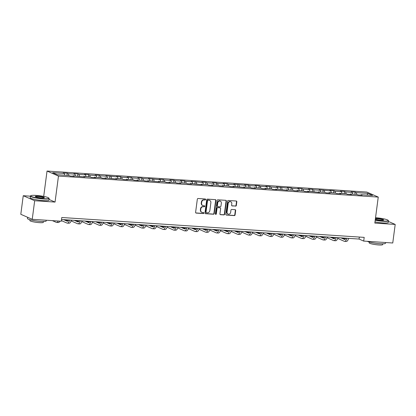 <?xml version="1.0" encoding="UTF-8"?>
<svg xmlns="http://www.w3.org/2000/svg" width="416" height="416" viewBox="0 0 416 416"><rect width="100%" height="100%" fill="white"/><g stroke="black" fill="none" stroke-linecap="round" stroke-linejoin="round"><path stroke-width="0.62" d="M205.629 199.508A0.52 0.463 113.7 0 0 205.228 198.968L198.099 198.5A0.744 0.666 113.7 0 0 197.33 199.186L195.603 212.311A0.744 0.666 113.7 0 0 196.18 213.086L203.31 213.554A0.52 0.463 113.7 0 0 203.585 212.566A0.52 0.463 113.7 0 0 203.44 212.529L202.519 212.472A2.376 2.127 113.7 0 1 200.678 209.997L200.824 208.9A2.376 2.127 113.7 0 1 203.278 206.71L204.199 206.773A0.52 0.463 113.7 0 0 204.474 205.785A0.52 0.463 113.7 0 0 204.334 205.748L203.414 205.691A2.376 2.127 113.7 0 1 201.573 203.216L201.718 202.119A2.376 2.127 113.7 0 1 204.173 199.93L205.093 199.987A0.52 0.463 113.7 0 0 205.629 199.508M202.764 205.53L202.457 205.395A2.376 2.127 113.7 0 1 201.261 203.081L201.406 201.984A2.376 2.127 113.7 0 1 203.861 199.794L204.786 199.852A0.52 0.463 113.7 0 0 205.197 198.968M195.832 212.945A0.744 0.666 113.7 0 0 195.868 212.945L202.998 213.418A0.52 0.463 113.7 0 0 203.414 212.529M201.869 212.311L201.562 212.176A2.376 2.127 113.7 0 1 200.372 209.862L200.512 208.764A2.376 2.127 113.7 0 1 202.966 206.575L203.892 206.632A0.52 0.463 113.7 0 0 204.308 205.748M235.565 206.149A0.744 0.666 113.7 0 0 236.335 205.462L236.818 201.781A0.744 0.666 113.7 0 0 236.241 201.006L228.327 200.486A0.744 0.666 113.7 0 0 227.557 201.172L225.831 214.297A0.744 0.666 113.7 0 0 226.408 215.072L234.322 215.592A0.744 0.666 113.7 0 0 235.092 214.906L235.674 210.454A0.744 0.666 113.7 0 0 235.102 209.685L231.712 209.461A0.744 0.666 113.7 0 0 230.948 210.148L230.656 212.352A1.986 1.778 113.7 0 1 227.063 212.113L228.202 203.476A1.986 1.778 113.7 0 1 231.795 203.71L231.603 205.15A0.744 0.666 113.7 0 0 232.18 205.925L235.258 206.008A0.744 0.666 113.7 0 0 236.023 205.327L236.512 201.646A0.744 0.666 113.7 0 0 236.283 201.011M374.832 223.085L395.2 224.427L392.756 242.996L363.704 241.088L364.192 237.375L61.776 217.506L61.287 221.218L32.235 219.31L34.679 200.736L55.052 202.077L58.474 176.072L378.253 197.085L374.832 223.085M215.951 200.408A0.744 0.666 113.7 0 0 215.374 199.633L207.459 199.113A0.744 0.666 113.7 0 0 206.69 199.8L204.963 212.924A0.744 0.666 113.7 0 0 205.54 213.699L213.455 214.219A0.744 0.666 113.7 0 0 214.224 213.533L215.951 200.408L215.644 200.273A0.744 0.666 113.7 0 0 215.415 199.638M217.89 199.8L225.81 200.32A0.744 0.666 113.7 0 1 226.382 201.094L224.656 214.219A0.744 0.666 113.7 0 1 223.891 214.906L220.501 214.682A0.744 0.666 113.7 0 1 219.924 213.907L220.626 208.588A0.744 0.666 113.7 0 0 220.054 207.813L217.802 207.662A0.744 0.666 113.7 0 0 217.038 208.348L216.31 213.892A0.52 0.463 113.7 0 1 215.368 213.829L217.126 200.486A0.744 0.666 113.7 0 1 217.89 199.8M58.474 176.072L47.039 171.049L366.818 192.062L378.253 197.085M354.895 194.293L355.181 192.135L351.078 191.864L352.206 192.358L345.644 191.927L344.516 191.433L340.418 191.162L341.546 191.662L334.984 191.23L333.856 190.731L329.753 190.466L330.881 190.96L319.088 189.764L320.216 190.258L313.654 189.826L312.525 189.332L308.422 189.062L309.551 189.556L302.988 189.124L301.86 188.63L297.762 188.36L298.891 188.859L292.328 188.427L291.2 187.928L287.097 187.663L288.226 188.157L276.432 186.961L277.56 187.455L270.998 187.023L269.87 186.529L265.767 186.259L266.895 186.753L260.333 186.321L259.204 185.827L255.107 185.557L256.235 186.056L249.673 185.624L248.544 185.125L244.442 184.86L245.57 185.354L233.776 184.158L234.905 184.652L228.342 184.22L227.214 183.726L223.111 183.456L224.24 183.95L217.677 183.518L216.554 183.024L212.451 182.754L213.58 183.253L207.017 182.822L205.889 182.322L201.786 182.057L202.914 182.551L191.121 181.355L192.249 181.849L185.687 181.418L184.558 180.924L180.461 180.653L181.584 181.147L175.027 180.716L173.898 180.222L169.796 179.951L170.924 180.45L164.362 180.019L163.233 179.52L159.13 179.254L160.259 179.748L148.465 178.552L149.594 179.046L143.031 178.615L141.903 178.121L137.805 177.85L138.934 178.344L132.371 177.918L131.243 177.419L127.14 177.148L128.268 177.648L121.706 177.216L120.578 176.717L116.475 176.452L117.603 176.946L105.81 175.75L106.938 176.244L100.376 175.812L99.247 175.318L95.15 175.048L96.278 175.542L89.716 175.115L88.587 174.616L84.484 174.346L85.613 174.845L79.05 174.413L77.922 173.914L73.819 173.649L74.948 174.143L68.385 173.711L67.257 173.217L63.154 172.947L64.282 173.441L52.666 172.676L57.361 174.741L68.983 175.505L70.112 175.999L74.214 176.27L73.086 175.776L72.816 176.176M355.181 192.135L356.309 192.629L367.931 193.393L372.627 195.458L361.005 194.693L362.133 195.187L358.036 194.917L356.907 194.423L350.345 193.991L351.473 194.49L347.37 194.22L346.242 193.721L339.68 193.294L340.808 193.788L336.705 193.518L335.577 193.024L329.014 192.592L330.143 193.086L326.04 192.816L324.912 192.322L318.349 191.89L319.478 192.384L307.689 191.188L308.818 191.688L304.715 191.417L303.586 190.918L297.024 190.492L298.152 190.986L294.05 190.715L292.921 190.221L286.359 189.79L287.487 190.284L275.699 189.088L276.827 189.582L272.724 189.316L271.596 188.817L265.034 188.386L266.162 188.885L262.059 188.614L260.931 188.115L254.368 187.689L255.497 188.183L251.394 187.912L250.266 187.418L243.703 186.987L244.832 187.481L233.043 186.285L234.172 186.779L230.069 186.514L228.94 186.014L222.378 185.583L223.506 186.082L219.404 185.812L218.275 185.312L211.713 184.886L212.841 185.38L208.738 185.11L207.61 184.616L201.048 184.184L202.176 184.678L190.388 183.482L191.516 183.976L187.413 183.711L186.285 183.212L179.722 182.78L180.851 183.279L176.748 183.009L175.62 182.515L169.057 182.083L170.186 182.577L166.083 182.307L164.954 181.813L158.392 181.381L159.52 181.875L147.732 180.679L148.86 181.173L144.758 180.908L143.629 180.409L137.067 179.977L138.195 180.476L134.092 180.206L132.964 179.712L126.402 179.28L127.53 179.774L123.427 179.504L122.304 179.01L115.742 178.578L116.865 179.072L105.076 177.876L106.205 178.37L102.102 178.105L100.974 177.606L94.411 177.174L95.54 177.674L91.437 177.403L90.308 176.909L83.746 176.478L84.874 176.972L73.086 175.776M352.638 194.142L352.206 192.358M346.076 193.71L345.644 191.927M350.345 193.991L350.074 194.397M341.973 193.44L341.546 191.662M335.41 193.014L334.984 191.23M339.68 193.294L339.409 193.695M331.308 192.743L330.881 190.96M324.745 192.312L324.319 190.528M329.014 192.592L328.744 192.993M320.642 192.041L320.216 190.258M314.085 191.61L313.654 189.826M318.349 191.89L318.079 192.296M309.982 191.339L309.551 189.556M303.42 190.908L302.988 189.124M307.689 191.188L307.419 191.594M299.317 190.642L298.891 188.859M292.755 190.211L292.328 188.427M297.024 190.492L296.754 190.892M288.652 189.94L288.226 188.157M282.09 189.509L281.663 187.725M286.359 189.79L286.088 190.19M277.992 189.238L277.56 187.455M271.43 188.807L270.998 187.023M275.699 189.088L275.428 189.493M267.327 188.536L266.895 186.753M260.764 188.105L260.333 186.321M265.034 188.386L264.763 188.791M256.662 187.84L256.235 186.056M250.099 187.408L249.673 185.624M254.368 187.689L254.098 188.089M245.996 187.138L245.57 185.354M239.434 186.706L239.008 184.922M243.703 186.987L243.433 187.387M235.336 186.436L234.905 184.652M228.774 186.004L228.342 184.22M233.043 186.285L232.773 186.69M224.671 185.734L224.24 183.95M218.109 185.302L217.677 183.518M222.378 185.583L222.108 185.988M214.006 185.037L213.58 183.253M207.444 184.605L207.017 182.822M211.713 184.886L211.442 185.286M203.341 184.335L202.914 182.551M196.778 183.903L196.352 182.12M201.048 184.184L200.777 184.584M192.681 183.633L192.249 181.849M186.118 183.201L185.687 181.418M190.388 183.482L190.117 183.888M182.016 182.931L181.584 181.147M175.453 182.499L175.027 180.716M179.722 182.78L179.452 183.186M171.35 182.234L170.924 180.45M164.788 181.802L164.362 180.019M169.057 182.083L168.787 182.484M160.685 181.532L160.259 179.748M154.123 181.1L153.696 179.317M158.392 181.381L158.122 181.782M150.025 180.83L149.594 179.046M143.463 180.398L143.031 178.615M147.732 180.679L147.462 181.085M139.36 180.128L138.934 178.344M132.798 179.696L132.371 177.918M137.067 179.977L136.796 180.383M128.695 179.431L128.268 177.648M122.132 179L121.706 177.216M126.402 179.28L126.131 179.681M118.035 178.729L117.603 176.946M111.472 178.298L111.041 176.514M115.742 178.578L115.471 178.979M107.37 178.027L106.938 176.244M100.807 177.596L100.376 175.812M105.076 177.876L104.806 178.282M96.704 177.325L96.278 175.542M90.142 176.894L89.716 175.115M94.411 177.174L94.141 177.58M86.039 176.628L85.613 174.845M79.477 176.197L79.05 174.413M83.746 176.478L83.476 176.878M75.379 175.926L74.948 174.143M68.817 175.495L68.385 173.711M64.714 175.224L64.282 173.441M30.378 196.18L23.244 195.712L34.679 200.736M23.244 195.712L20.8 214.287L32.235 219.31M395.2 224.427L388.398 221.437M43.701 196.404L47.039 171.049M61.516 219.502L359.065 239.054L363.704 241.088M366.969 195.083L367.931 193.393M356.736 194.412L356.309 192.629M361.005 194.693L360.734 195.099M359.33 237.058L359.065 239.054M66.976 175.375L67.257 173.217M77.636 176.072L77.922 173.914M88.301 176.774L88.587 174.616M98.966 177.476L99.247 175.318M109.632 178.178L109.912 176.02M120.292 178.875L120.578 176.717M130.957 179.577L131.243 177.419M141.622 180.279L141.903 178.121M152.282 180.981L152.568 178.823M162.947 181.678L163.233 179.52M173.612 182.38L173.898 180.222M184.278 183.082L184.558 180.924M194.938 183.784L195.224 181.626M205.603 184.48L205.889 182.322M216.268 185.182L216.554 183.024M226.933 185.884L227.214 183.726M237.593 186.586L237.879 184.428M248.258 187.283L248.544 185.125M258.924 187.985L259.204 185.827M269.589 188.687L269.87 186.529M280.249 189.389L280.535 187.231M290.914 190.086L291.2 187.928M301.579 190.788L301.86 188.63M312.239 191.49L312.525 189.332M322.904 192.192L323.19 190.034M333.57 192.889L333.856 190.731M344.235 193.591L344.516 191.433M55.052 202.077L49.031 199.43M205.192 213.559A0.744 0.666 113.7 0 0 205.228 213.564L213.148 214.084A0.744 0.666 113.7 0 0 213.912 213.398L215.644 200.273M208.062 200.184A0.52 0.463 113.7 0 0 207.527 200.663L206.008 212.186A0.52 0.463 113.7 0 0 206.409 212.727L207.381 212.789A2.376 2.127 113.7 0 0 209.836 210.6L210.876 202.722A2.376 2.127 113.7 0 0 209.035 200.247L207.75 200.049A0.52 0.463 113.7 0 0 207.215 200.528L207.527 200.663M206.268 212.69L205.962 212.555A0.52 0.463 113.7 0 1 205.702 212.051L207.215 200.528M209.685 200.403L209.373 200.268A2.376 2.127 113.7 0 0 208.728 200.112L209.035 200.247M207.75 200.049L208.728 200.112M220.152 214.542A0.744 0.666 113.7 0 0 220.194 214.547L223.579 214.77A0.744 0.666 113.7 0 0 224.349 214.084L226.075 200.959A0.744 0.666 113.7 0 0 225.846 200.325M220.256 207.86L219.944 207.724A0.744 0.666 113.7 0 0 219.742 207.678L217.495 207.527A0.744 0.666 113.7 0 0 216.726 208.213L215.998 213.756L216.31 213.892M215.488 214.235A0.52 0.463 113.7 0 0 215.998 213.756M221.354 203.06A1.986 1.778 113.7 0 0 217.766 202.826L217.365 205.868A0.744 0.666 113.7 0 0 217.937 206.643L220.189 206.788A0.744 0.666 113.7 0 0 220.953 206.107L221.354 203.06M220.36 201.126L220.048 200.99A1.986 1.778 113.7 0 0 217.454 202.691L217.766 202.826M217.734 206.596L217.428 206.456A0.744 0.666 113.7 0 1 217.053 205.733L217.454 202.691M231.832 205.785A0.744 0.666 113.7 0 0 231.868 205.79L235.258 206.008M230.797 201.776L230.49 201.64A1.986 1.778 113.7 0 0 227.895 203.341L228.202 203.476M228.062 214.053L227.75 213.918A1.986 1.778 113.7 0 1 226.756 211.978L227.895 203.341M226.06 214.932A0.744 0.666 113.7 0 0 226.096 214.932L234.016 215.452A0.744 0.666 113.7 0 0 234.78 214.77L235.368 210.319A0.744 0.666 113.7 0 0 235.139 209.685M52.385 220.636L56.228 222.321A5.673 2.408 -86.2 0 0 56.592 222.414A5.673 2.408 -86.2 0 0 58.313 221.026M56.592 222.414L58.297 222.524A5.673 2.408 -86.2 0 0 60.024 221.135M36.031 195.406A9.23 1.274 7.5 0 0 30.763 195.697A9.23 1.274 7.5 0 0 34.247 197.366A9.23 1.274 7.5 0 0 43.576 198.723A9.23 1.274 7.5 0 0 48.89 198.084A9.23 1.274 7.5 0 0 36.031 195.406M48.89 198.084L49.083 198.328A9.459 1.305 -172.5 0 1 49.15 198.52A9.459 1.305 -172.5 0 1 43.638 198.983A9.459 1.305 -172.5 0 1 30.399 196.05A9.459 1.305 -172.5 0 1 30.514 195.884L30.763 195.697M37.918 196.238A4.612 0.634 -172.5 0 1 42.578 196.914A4.612 0.634 -172.5 0 1 44.325 197.751A4.612 0.634 -172.5 0 1 41.688 197.891A4.612 0.634 -172.5 0 1 35.261 196.555A4.612 0.634 -172.5 0 1 37.918 196.238M44.122 197.834A4.389 0.603 7.5 0 0 37.981 196.498A4.389 0.603 7.5 0 0 35.433 196.69M46.29 220.236L46.197 220.958A9.459 1.305 -172.5 0 1 40.685 221.421A9.459 1.305 -172.5 0 1 27.446 218.488L27.602 217.277M43.451 221.51L43.347 222.321A6.807 0.941 -172.5 0 1 39.374 222.654A6.807 0.941 -172.5 0 1 29.843 220.542L29.952 219.731M49.15 198.52L48.932 200.158A9.459 1.305 -172.5 0 1 43.42 200.621A9.459 1.305 -172.5 0 1 30.181 197.688L30.399 196.05M375.232 220.017A9.23 1.274 7.5 0 0 382.902 221.016A9.23 1.274 7.5 0 0 388.216 220.376A9.23 1.274 7.5 0 0 375.539 217.714M388.216 220.376L388.409 220.626A9.459 1.305 -172.5 0 1 388.476 220.818A9.459 1.305 -172.5 0 1 382.964 221.281A9.459 1.305 -172.5 0 1 375.201 220.277M375.435 218.504A4.612 0.634 -172.5 0 1 377.244 218.53A4.612 0.634 -172.5 0 1 381.909 219.211A4.612 0.634 -172.5 0 1 383.651 220.043A4.612 0.634 -172.5 0 1 381.014 220.189A4.612 0.634 -172.5 0 1 375.336 219.227M383.453 220.132A4.389 0.603 7.5 0 0 377.307 218.795A4.389 0.603 7.5 0 0 375.393 218.785M385.622 242.528L385.523 243.256A9.459 1.305 -172.5 0 1 380.011 243.714A9.459 1.305 -172.5 0 1 367.328 241.327M382.782 243.807L382.673 244.618A6.807 0.941 -172.5 0 1 378.706 244.951A6.807 0.941 -172.5 0 1 369.174 242.84L369.278 242.029M388.476 220.818L388.263 222.451A9.459 1.305 -172.5 0 1 382.751 222.914A9.459 1.305 -172.5 0 1 374.982 221.91M68.687 219.976A3.78 1.607 93.8 0 1 67.376 221.224A3.78 1.607 93.8 0 1 67.137 221.166L63.674 219.643M68.058 220.932L65.38 219.757M61.37 220.6L66.893 223.023A5.673 2.408 -86.2 0 0 67.252 223.111A5.673 2.408 -86.2 0 0 69.633 220.033M67.252 223.111L68.962 223.226A5.673 2.408 -86.2 0 0 71.344 220.147M79.352 220.672A3.78 1.607 93.8 0 1 78.042 221.926A3.78 1.607 93.8 0 1 77.802 221.868L74.334 220.345M78.723 221.634L76.045 220.454M71.105 220.891L77.558 223.725A5.673 2.408 -86.2 0 0 77.917 223.813A5.673 2.408 -86.2 0 0 80.298 220.735M77.917 223.813L79.628 223.928A5.673 2.408 -86.2 0 0 82.004 220.849M90.012 221.374A3.78 1.607 93.8 0 1 88.707 222.628A3.78 1.607 93.8 0 1 88.462 222.565L84.999 221.047M89.388 222.336L86.71 221.156M81.77 221.593L88.218 224.422A5.673 2.408 -86.2 0 0 88.582 224.515A5.673 2.408 -86.2 0 0 90.958 221.437M88.582 224.515L90.288 224.624A5.673 2.408 -86.2 0 0 92.669 221.551M100.677 222.076A3.78 1.607 93.8 0 1 99.367 223.33A3.78 1.607 93.8 0 1 99.128 223.267L95.664 221.744M100.053 223.033L97.37 221.858M92.435 222.295L98.883 225.124A5.673 2.408 -86.2 0 0 99.247 225.217A5.673 2.408 -86.2 0 0 101.624 222.139M99.247 225.217L100.953 225.326A5.673 2.408 -86.2 0 0 103.334 222.248M111.342 222.778A3.78 1.607 93.8 0 1 110.032 224.026A3.78 1.607 93.8 0 1 109.793 223.969L106.324 222.446M110.713 223.735L108.035 222.56M103.1 222.992L109.548 225.826A5.673 2.408 -86.2 0 0 109.907 225.914A5.673 2.408 -86.2 0 0 112.289 222.836M109.907 225.914L111.618 226.028A5.673 2.408 -86.2 0 0 113.994 222.95M122.008 223.475A3.78 1.607 93.8 0 1 120.697 224.728A3.78 1.607 93.8 0 1 120.453 224.671L116.99 223.148M121.378 224.437L118.7 223.257M113.76 223.694L120.208 226.528A5.673 2.408 -86.2 0 0 120.572 226.616A5.673 2.408 -86.2 0 0 122.954 223.538M120.572 226.616L122.283 226.73A5.673 2.408 -86.2 0 0 124.66 223.652M132.668 224.177A3.78 1.607 93.8 0 1 131.362 225.43A3.78 1.607 93.8 0 1 131.118 225.368L127.655 223.85M132.044 225.139L129.366 223.959M124.426 224.396L130.874 227.224A5.673 2.408 -86.2 0 0 131.238 227.318A5.673 2.408 -86.2 0 0 133.614 224.24M131.238 227.318L132.943 227.427A5.673 2.408 -86.2 0 0 135.325 224.354M143.333 224.879A3.78 1.607 93.8 0 1 142.022 226.132A3.78 1.607 93.8 0 1 141.783 226.07L138.32 224.546M142.709 225.836L140.026 224.661M135.091 225.092L141.539 227.926A5.673 2.408 -86.2 0 0 141.898 228.02A5.673 2.408 -86.2 0 0 144.279 224.942M141.898 228.02L143.608 228.129A5.673 2.408 -86.2 0 0 145.99 225.051M153.998 225.576A3.78 1.607 93.8 0 1 152.688 226.829A3.78 1.607 93.8 0 1 152.448 226.772L148.98 225.248M153.369 226.538L150.691 225.363M145.756 225.794L152.204 228.628A5.673 2.408 -86.2 0 0 152.563 228.717A5.673 2.408 -86.2 0 0 154.944 225.638M152.563 228.717L154.274 228.831A5.673 2.408 -86.2 0 0 156.65 225.753M164.663 226.278A3.78 1.607 93.8 0 1 163.353 227.531A3.78 1.607 93.8 0 1 163.108 227.474L159.645 225.95M164.034 227.24L161.356 226.06M156.416 226.496L162.864 229.33A5.673 2.408 -86.2 0 0 163.228 229.419A5.673 2.408 -86.2 0 0 165.604 226.34M163.228 229.419L164.939 229.533A5.673 2.408 -86.2 0 0 167.315 226.455M175.323 226.98A3.78 1.607 93.8 0 1 174.018 228.233A3.78 1.607 93.8 0 1 173.774 228.171L170.31 226.652M174.699 227.942L172.021 226.762M167.081 227.198L173.529 230.027A5.673 2.408 -86.2 0 0 173.893 230.121A5.673 2.408 -86.2 0 0 176.27 227.042M173.893 230.121L175.599 230.23A5.673 2.408 -86.2 0 0 177.98 227.157M185.988 227.682A3.78 1.607 93.8 0 1 184.678 228.935A3.78 1.607 93.8 0 1 184.439 228.873L180.976 227.349M185.364 228.639L182.681 227.464M177.746 227.895L184.194 230.729A5.673 2.408 -86.2 0 0 184.553 230.823A5.673 2.408 -86.2 0 0 186.935 227.744M184.553 230.823L186.264 230.932A5.673 2.408 -86.2 0 0 188.646 227.854M196.654 228.379A3.78 1.607 93.8 0 1 195.343 229.632A3.78 1.607 93.8 0 1 195.104 229.575L191.636 228.051M196.024 229.341L193.346 228.166M188.412 228.597L194.86 231.431A5.673 2.408 -86.2 0 0 195.218 231.52A5.673 2.408 -86.2 0 0 197.6 228.441M195.218 231.52L196.929 231.634A5.673 2.408 -86.2 0 0 199.306 228.556M207.314 229.081A3.78 1.607 93.8 0 1 206.008 230.334A3.78 1.607 93.8 0 1 205.764 230.277L202.301 228.753M206.69 230.043L204.012 228.862M199.072 229.299L205.52 232.133A5.673 2.408 -86.2 0 0 205.884 232.222A5.673 2.408 -86.2 0 0 208.26 229.143M205.884 232.222L207.594 232.336A5.673 2.408 -86.2 0 0 209.971 229.258M217.979 229.783A3.78 1.607 93.8 0 1 216.668 231.036A3.78 1.607 93.8 0 1 216.429 230.974L212.966 229.455M217.355 230.745L214.672 229.564M209.737 230.001L216.185 232.83A5.673 2.408 -86.2 0 0 216.549 232.924A5.673 2.408 -86.2 0 0 218.925 229.845M216.549 232.924L218.254 233.033A5.673 2.408 -86.2 0 0 220.636 229.96M228.644 230.485A3.78 1.607 93.8 0 1 227.334 231.738A3.78 1.607 93.8 0 1 227.094 231.676L223.631 230.152M228.015 231.442L225.337 230.266M220.402 230.698L226.85 233.532A5.673 2.408 -86.2 0 0 227.209 233.62A5.673 2.408 -86.2 0 0 229.59 230.547M227.209 233.62L228.92 233.735A5.673 2.408 -86.2 0 0 231.301 230.656M239.309 231.182A3.78 1.607 93.8 0 1 237.999 232.435A3.78 1.607 93.8 0 1 237.76 232.378L234.291 230.854M238.68 232.144L236.002 230.968M231.062 231.4L237.515 234.234A5.673 2.408 -86.2 0 0 237.874 234.322A5.673 2.408 -86.2 0 0 240.256 231.244M237.874 234.322L239.585 234.437A5.673 2.408 -86.2 0 0 241.961 231.358M249.969 231.884A3.78 1.607 93.8 0 1 248.664 233.137A3.78 1.607 93.8 0 1 248.42 233.074L244.956 231.556M249.345 232.846L246.667 231.665M241.727 232.102L248.175 234.936A5.673 2.408 -86.2 0 0 248.539 235.024A5.673 2.408 -86.2 0 0 250.916 231.946M248.539 235.024L250.245 235.139A5.673 2.408 -86.2 0 0 252.626 232.06M260.634 232.586A3.78 1.607 93.8 0 1 259.324 233.839A3.78 1.607 93.8 0 1 259.085 233.776L255.622 232.258M260.01 233.548L257.327 232.367M252.392 232.804L258.84 235.633A5.673 2.408 -86.2 0 0 259.204 235.726A5.673 2.408 -86.2 0 0 261.581 232.648M259.204 235.726L260.91 235.836A5.673 2.408 -86.2 0 0 263.292 232.757M271.3 233.288A3.78 1.607 93.8 0 1 269.989 234.541A3.78 1.607 93.8 0 1 269.75 234.478L266.287 232.955M270.67 234.244L267.992 233.069M263.058 233.501L269.506 236.335A5.673 2.408 -86.2 0 0 269.864 236.423A5.673 2.408 -86.2 0 0 272.246 233.35M269.864 236.423L271.575 236.538A5.673 2.408 -86.2 0 0 273.952 233.459M281.965 233.984A3.78 1.607 93.8 0 1 280.654 235.238A3.78 1.607 93.8 0 1 280.415 235.18L276.947 233.657M281.336 234.946L278.658 233.771M273.718 234.203L280.166 237.037A5.673 2.408 -86.2 0 0 280.53 237.125A5.673 2.408 -86.2 0 0 282.911 234.047M280.53 237.125L282.24 237.24A5.673 2.408 -86.2 0 0 284.617 234.161M292.625 234.686A3.78 1.607 93.8 0 1 291.32 235.94A3.78 1.607 93.8 0 1 291.075 235.877L287.612 234.359M292.001 235.648L289.323 234.468M284.383 234.905L290.831 237.739A5.673 2.408 -86.2 0 0 291.195 237.827A5.673 2.408 -86.2 0 0 293.571 234.749M291.195 237.827L292.9 237.942A5.673 2.408 -86.2 0 0 295.282 234.863M303.29 235.388A3.78 1.607 93.8 0 1 301.98 236.642A3.78 1.607 93.8 0 1 301.74 236.579L298.277 235.061M302.666 236.345L299.983 235.17M295.048 235.607L301.496 238.436A5.673 2.408 -86.2 0 0 301.855 238.529A5.673 2.408 -86.2 0 0 304.236 235.451M301.855 238.529L303.566 238.638A5.673 2.408 -86.2 0 0 305.947 235.56M313.955 236.09A3.78 1.607 93.8 0 1 312.645 237.344A3.78 1.607 93.8 0 1 312.406 237.281L308.937 235.758M313.326 237.047L310.648 235.872M305.713 236.304L312.161 239.138A5.673 2.408 -86.2 0 0 312.52 239.226A5.673 2.408 -86.2 0 0 314.902 236.153M312.52 239.226L314.231 239.34A5.673 2.408 -86.2 0 0 316.607 236.262M324.62 236.787A3.78 1.607 93.8 0 1 323.31 238.04A3.78 1.607 93.8 0 1 323.066 237.983L319.602 236.46M323.991 237.749L321.313 236.574M316.373 237.006L322.821 239.84A5.673 2.408 -86.2 0 0 323.185 239.928A5.673 2.408 -86.2 0 0 325.567 236.85M323.185 239.928L324.896 240.042A5.673 2.408 -86.2 0 0 327.272 236.964M335.28 237.489A3.78 1.607 93.8 0 1 333.975 238.742A3.78 1.607 93.8 0 1 333.731 238.68L330.268 237.162M334.656 238.451L331.978 237.271M327.038 237.708L333.486 240.542A5.673 2.408 -86.2 0 0 333.85 240.63A5.673 2.408 -86.2 0 0 336.227 237.552M333.85 240.63L335.556 240.744A5.673 2.408 -86.2 0 0 337.938 237.666M345.946 238.191A3.78 1.607 93.8 0 1 344.635 239.444A3.78 1.607 93.8 0 1 344.396 239.382L340.933 237.864M345.322 239.148L342.638 237.973M337.704 238.41L344.152 241.238A5.673 2.408 -86.2 0 0 344.51 241.332A5.673 2.408 -86.2 0 0 346.892 238.254M344.51 241.332L346.221 241.441A5.673 2.408 -86.2 0 0 348.603 238.363M203.861 199.794L204.173 199.93M201.406 201.984L201.718 202.119M201.261 203.081L201.573 203.216M203.892 206.632L204.199 206.773M202.966 206.575L203.278 206.71M200.512 208.764L200.824 208.9M200.372 209.862L200.678 209.997M202.998 213.418L203.31 213.554M195.868 212.945L196.18 213.086M204.786 199.852L205.093 199.987M213.912 213.398L214.224 213.533M213.148 214.084L213.455 214.219M205.228 213.564L205.54 213.699M205.702 212.051L206.008 212.186M226.075 200.959L226.382 201.094M224.349 214.084L224.656 214.219M223.579 214.77L223.891 214.906M220.194 214.547L220.501 214.682M219.742 207.678L220.054 207.813M217.495 207.527L217.802 207.662M216.726 208.213L217.038 208.348M217.053 205.733L217.365 205.868M231.868 205.79L232.18 205.925M226.756 211.978L227.063 212.113M235.368 210.319L235.674 210.454M234.78 214.77L235.092 214.906M234.016 215.452L234.322 215.592M226.096 214.932L226.408 215.072M236.512 201.646L236.818 201.781M236.023 205.327L236.335 205.462M67.137 221.166L67.626 221.198M77.802 221.868L78.286 221.9M88.462 222.565L88.951 222.596M99.128 223.267L99.616 223.298M109.793 223.969L110.282 224M120.453 224.671L120.942 224.702M131.118 225.368L131.607 225.399M141.783 226.07L142.272 226.101M152.448 226.772L152.937 226.803M163.108 227.474L163.597 227.505M173.774 228.171L174.262 228.202M184.439 228.873L184.928 228.904M195.104 229.575L195.588 229.606M205.764 230.277L206.253 230.308M216.429 230.974L216.918 231.005M227.094 231.676L227.583 231.707M237.76 232.378L238.243 232.409M248.42 233.074L248.908 233.111M259.085 233.776L259.574 233.808M269.75 234.478L270.239 234.51M280.415 235.18L280.899 235.212M291.075 235.877L291.564 235.914M301.74 236.579L302.229 236.61M312.406 237.281L312.894 237.312M323.066 237.983L323.554 238.014M333.731 238.68L334.22 238.716M344.396 239.382L344.885 239.413"/></g></svg>
